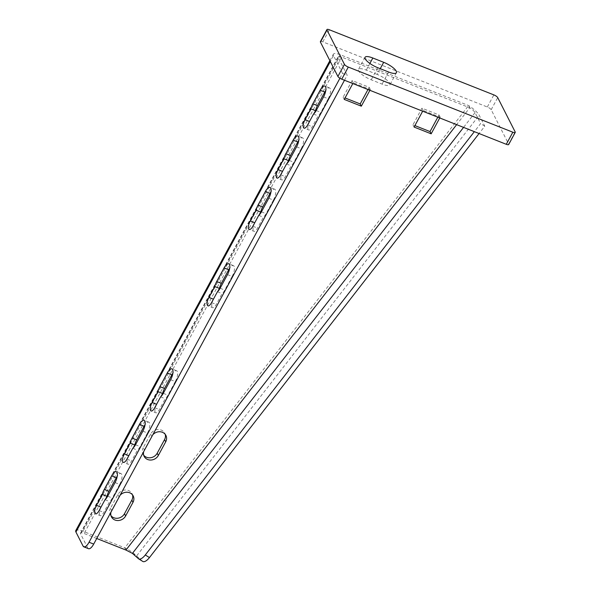 <?xml version="1.0" encoding="UTF-8"?>
<svg xmlns="http://www.w3.org/2000/svg" width="591" height="591" viewBox="0 0 591 591"><rect width="100%" height="100%" fill="white"/><g stroke="black" fill="none" stroke-linecap="round" stroke-linejoin="round"><path stroke-width="0.44" stroke-dasharray="2.96 2.22" d="M377.154 74.407L366.287 70.107A11.665 3.347 28.4 0 0 358.493 69.406A11.665 3.347 28.4 0 0 371.222 79.807L382.082 84.107A11.665 3.347 28.4 0 0 389.883 84.808A11.665 3.347 28.4 0 0 377.154 74.407L380.242 68.689M320.396 41.651A3.59 1.034 -151.6 0 1 322.797 41.865L487.316 106.993A3.59 1.034 -151.6 0 1 491.18 109.712L508.629 144.041A3.59 1.034 -151.6 0 1 508.688 144.514M339.928 78.248L342.544 73.395L333.523 55.65A10.771 3.095 -151.6 0 1 333.361 54.209A10.771 3.095 -151.6 0 1 340.556 54.852L468.604 105.545A10.771 2.357 -142.1 0 1 479.198 115.23L484.783 126.201L479.079 133.529M142.8 561.45A8.976 3.694 122 0 1 142.594 561.302L136.58 555.991C134.312 553.464 130.389 550.738 124.812 547.82L82.969 531.257A10.771 3.095 28.4 0 0 75.774 530.615M367.964 89.544L369.183 87.298L352.11 80.546L343.112 97.183L345.048 97.943M437.813 117.195L439.024 114.95L421.952 108.19L412.954 124.827L414.889 125.595M133.197 495.923L132.059 493.684A8.075 7.144 -27 0 0 125.107 490.02A8.075 7.144 -27 0 0 117.875 494.578L110.517 508.194L111.655 510.432L119.013 496.817A8.075 7.144 -27 0 1 120.091 495.28M132.059 493.684A8.075 7.144 -27 0 1 132.517 494.859M110.982 515.677A8.075 7.144 -27 0 1 110.295 514.621A8.075 7.144 -27 0 1 110.517 508.194M165.908 435.427L164.771 433.188A8.075 7.144 -27 0 0 157.812 429.524A8.075 7.144 -27 0 0 150.587 434.082L143.221 447.697L144.359 449.936L151.724 436.328A8.075 7.144 -27 0 1 152.796 434.784M164.771 433.188A8.075 7.144 -27 0 1 165.221 434.363M143.687 455.188A8.075 7.144 -27 0 1 143.007 454.124A8.075 7.144 -27 0 1 143.221 447.697M132.421 553.383L136.58 555.991L479.198 115.23M125.949 550.058L124.812 547.82L468.604 105.545L469.742 107.784A5.385 1.182 -142.1 0 1 475.038 112.622L480.616 123.6L474.351 131.66M96.725 538.49L84.107 533.496A5.385 1.544 28.4 0 0 80.509 533.171A5.385 1.544 28.4 0 0 80.59 533.887L87.719 547.909A8.976 3.295 -68.4 0 0 88.502 548.692M342.544 73.395L347.205 75.242L338.178 57.49A5.385 1.544 -151.6 0 1 338.096 56.773A5.385 1.544 -151.6 0 1 341.694 57.098L469.742 107.784L456.636 124.649M344.494 80.25L347.205 75.242M115.038 482.574L119.7 484.421L112.342 498.028A8.075 2.97 -68.4 0 1 109.645 501.56L103.78 512.412A6.279 2.312 -68.4 0 1 100.145 515.64L95.483 513.793M100.98 507.13L101.127 507.181A6.279 2.312 -68.4 0 0 100.145 515.64M101.127 507.181L105.316 499.432M119.7 484.421A8.075 2.97 -68.4 0 0 120.963 473.554A8.075 2.97 -68.4 0 0 117.262 476.11M142.845 431.157L147.499 432.996L140.141 446.611A8.075 2.97 -68.4 0 1 137.452 450.143L131.586 460.987A6.279 2.312 -68.4 0 1 127.944 464.216L123.29 462.376M128.786 455.705L128.927 455.764A6.279 2.312 -68.4 0 0 127.944 464.216M128.927 455.764L133.123 448.015M147.499 432.996A8.075 2.97 -68.4 0 0 148.769 422.129A8.075 2.97 -68.4 0 0 145.061 424.685M170.651 379.732L175.305 381.579L167.947 395.187A8.075 2.97 -68.4 0 1 165.251 398.718L159.385 409.563A6.279 2.312 -68.4 0 1 155.751 412.799L151.089 410.952M156.593 404.288L156.733 404.34A6.279 2.312 -68.4 0 0 155.751 412.799M156.733 404.34L160.922 396.591M175.305 381.579A8.075 2.97 -68.4 0 0 176.569 370.712A8.075 2.97 -68.4 0 0 172.868 373.261M227.483 274.623L232.137 276.47L224.779 290.078A8.075 2.97 -68.4 0 1 222.083 293.609L216.225 304.454A6.279 2.312 -68.4 0 1 212.583 307.682L207.921 305.843M213.425 299.179L213.565 299.231A6.279 2.312 -68.4 0 0 212.583 307.682M213.565 299.231L217.754 291.481M232.137 276.47A8.075 2.97 -68.4 0 0 233.401 265.595A8.075 2.97 -68.4 0 0 229.7 268.151M268.779 198.251L273.434 200.09L266.076 213.706A8.075 2.97 -68.4 0 1 263.379 217.237L257.513 228.082A6.279 2.312 -68.4 0 1 253.879 231.31L249.217 229.463M254.721 222.8L254.861 222.859A6.279 2.312 -68.4 0 0 253.879 231.31M254.861 222.859L259.05 215.109M273.434 200.09A8.075 2.97 -68.4 0 0 274.697 189.223A8.075 2.97 -68.4 0 0 270.996 191.78M296.579 146.827L301.24 148.673L293.875 162.281A8.075 2.97 -68.4 0 1 291.186 165.812L285.32 176.657A6.279 2.312 -68.4 0 1 281.678 179.886L277.024 178.046M282.52 171.383L282.668 171.434A6.279 2.312 -68.4 0 0 281.678 179.886M282.668 171.434L286.857 163.685M301.24 148.673A8.075 2.97 -68.4 0 0 302.503 137.799A8.075 2.97 -68.4 0 0 298.795 140.355M323.565 96.917L328.219 98.763L320.861 112.371A8.075 2.97 -68.4 0 1 318.172 115.902L312.307 126.747A6.279 2.312 -68.4 0 1 308.665 129.983L304.01 128.136M309.507 121.473L309.647 121.524A6.279 2.312 -68.4 0 0 308.665 129.983M309.647 121.524L313.843 113.775M328.219 98.763A8.075 2.97 -68.4 0 0 329.49 87.896A8.075 2.97 -68.4 0 0 325.781 90.445M439.748 117.964L440.162 117.188L423.09 110.428L422.668 111.204M369.9 90.312L370.321 89.537L353.248 82.784L352.827 83.553M110.975 512.131A8.075 7.144 -27 0 1 111.655 510.432M143.687 451.635A8.075 7.144 -27 0 1 144.359 449.936M484.783 126.201L480.616 123.6M421.952 108.19L423.09 110.428M439.024 114.95L440.162 117.188M412.954 124.827L414.092 127.065M352.11 80.546L353.248 82.784M369.183 87.298L370.321 89.537M343.112 97.183L344.25 99.421M104.991 499.72L109.645 501.56M132.79 448.296L137.452 450.143M160.597 396.879L165.251 398.718M217.429 291.769L222.083 293.609M258.725 215.39L263.379 217.237M286.532 163.973L291.186 165.812M313.511 114.063L318.172 115.902M369.885 63.451L366.287 70.107M388.627 72.013L382.082 84.107M377.76 67.706L371.222 79.807M322.797 41.865L329.335 29.764M508.629 144.041L515.175 131.941M491.18 109.712L497.718 97.611M487.316 106.993L493.862 94.892M340.556 54.852L82.969 531.257M142.594 561.302L138.434 558.694M83.065 546.069L87.719 547.909M333.523 55.65L330.325 61.553M338.178 57.49L80.59 533.887M341.694 57.098L84.107 533.496M475.038 112.622L463.566 127.39M117.875 494.578L119.013 496.817M150.587 434.082L151.724 436.328M107.68 496.189L112.342 498.028M99.125 510.565L103.78 512.412M135.487 444.764L140.141 446.611M126.932 459.141L131.586 460.987M163.286 393.347L167.947 395.187M154.731 407.724L159.385 409.563M220.118 288.238L224.779 290.078M211.563 302.614L216.225 304.454M261.414 211.859L266.076 213.706M252.859 226.235L257.513 228.082M289.221 160.442L293.875 162.281M280.666 174.818L285.32 176.657M316.207 110.532L320.861 112.371M307.652 124.908L312.307 126.747M396.421 72.708L389.883 84.808M365.031 57.312L358.493 69.406M329.874 60.659L333.361 54.209M80.509 533.171L338.096 56.773M111.44 516.859L110.295 514.621M144.145 456.363L143.007 454.124M120.963 473.554L116.309 471.707M148.769 422.129L144.108 420.29M176.569 370.712L171.915 368.865M233.401 265.595L228.747 263.756M274.697 189.223L270.043 187.384M302.503 137.799L297.849 135.96M329.49 87.896L324.828 86.05"/><path stroke-width="0.89" d="M329.335 29.764A3.59 1.034 28.4 0 0 326.941 29.55A3.59 1.034 28.4 0 0 326.993 30.03L344.442 64.353A3.59 1.034 28.4 0 0 348.306 67.071L512.825 132.207A3.59 1.034 28.4 0 0 515.226 132.421A3.59 1.034 28.4 0 0 515.175 131.941L497.718 97.611A3.59 1.034 28.4 0 0 493.862 94.892L329.335 29.764M383.692 62.306L372.832 58.007A11.665 3.347 28.4 0 0 365.031 57.312A11.665 3.347 28.4 0 0 377.76 67.706L388.627 72.013A11.665 3.347 28.4 0 0 396.421 72.708A11.665 3.347 28.4 0 0 383.692 62.306L380.242 68.689M515.226 132.421L508.688 144.514A3.59 1.034 -151.6 0 1 506.288 144.3L341.768 79.172A3.59 1.034 -151.6 0 1 337.904 76.453L320.448 42.131A3.59 1.034 -151.6 0 1 320.396 41.651L326.941 29.55M345.048 97.943L360.185 103.935L367.964 89.544M414.889 125.595L430.026 131.586L437.813 117.195M132.517 494.859A8.075 7.144 -27 0 1 131.845 500.112L132.982 502.35L125.624 515.958A8.075 7.144 -27 0 1 118.392 520.523A8.075 7.144 -27 0 1 111.44 516.859A8.075 7.144 -27 0 1 110.975 512.131M110.982 515.677A8.075 7.144 -27 0 0 124.479 513.719L131.845 500.112M165.221 434.363A8.075 7.144 -27 0 1 164.549 439.615L165.694 441.854L158.329 455.469A8.075 7.144 -27 0 1 151.104 460.027A8.075 7.144 -27 0 1 144.145 456.363A8.075 7.144 -27 0 1 143.687 451.635M143.687 455.188A8.075 7.144 -27 0 0 157.191 453.231L164.549 439.615M479.079 133.529L149.457 557.572A8.976 3.694 122 0 1 142.8 561.45L138.641 558.85A8.976 3.694 122 0 1 138.434 558.694L132.421 553.383L125.949 550.058L96.725 538.49M329.874 60.659L75.774 530.615A10.771 3.095 28.4 0 0 75.936 532.048L83.065 546.069A8.976 3.295 -68.4 0 0 83.848 546.845A8.976 3.295 -68.4 0 0 89.049 542.235L339.928 78.248M102.332 494.497A8.075 2.97 -68.4 0 1 104.267 489.474L111.625 475.858A8.075 2.97 -68.4 0 1 116.309 471.707A8.075 2.97 -68.4 0 1 115.038 482.574L107.68 496.189A8.075 2.97 -68.4 0 1 104.991 499.72L99.125 510.565A6.279 2.312 -68.4 0 1 95.483 513.793A6.279 2.312 -68.4 0 1 96.466 505.342L102.332 494.497L106.993 496.337L105.316 499.432M130.138 443.073A8.075 2.97 -68.4 0 1 132.074 438.049L139.432 424.441A8.075 2.97 -68.4 0 1 144.108 420.29A8.075 2.97 -68.4 0 1 142.845 431.157L135.487 444.764A8.075 2.97 -68.4 0 1 132.79 448.296L126.932 459.141A6.279 2.312 -68.4 0 1 123.29 462.376A6.279 2.312 -68.4 0 1 124.273 453.918L130.138 443.073L134.792 444.92L133.123 448.015M157.937 391.656A8.075 2.97 -68.4 0 1 159.873 386.632L167.231 373.017A8.075 2.97 -68.4 0 1 171.915 368.865A8.075 2.97 -68.4 0 1 170.651 379.732L163.286 393.347A8.075 2.97 -68.4 0 1 160.597 396.879L154.731 407.724A6.279 2.312 -68.4 0 1 151.089 410.952A6.279 2.312 -68.4 0 1 152.079 402.501L157.937 391.656L162.599 393.495L160.922 396.591M214.777 286.546A8.075 2.97 -68.4 0 1 216.705 281.515L224.07 267.908A8.075 2.97 -68.4 0 1 228.747 263.756A8.075 2.97 -68.4 0 1 227.483 274.623L220.118 288.238A8.075 2.97 -68.4 0 1 217.429 291.769L211.563 302.614A6.279 2.312 -68.4 0 1 207.921 305.843A6.279 2.312 -68.4 0 1 208.911 297.391L214.777 286.546L219.431 288.386L217.754 291.481M256.073 210.167A8.075 2.97 -68.4 0 1 258.001 205.143L265.359 191.536A8.075 2.97 -68.4 0 1 270.043 187.384A8.075 2.97 -68.4 0 1 268.779 198.251L261.414 211.859A8.075 2.97 -68.4 0 1 258.725 215.39L252.859 226.235A6.279 2.312 -68.4 0 1 249.217 229.463A6.279 2.312 -68.4 0 1 250.207 221.012L256.073 210.167L260.727 212.014L259.05 215.109M283.872 158.75A8.075 2.97 -68.4 0 1 285.808 153.726L293.166 140.111A8.075 2.97 -68.4 0 1 297.849 135.96A8.075 2.97 -68.4 0 1 296.579 146.827L289.221 160.442A8.075 2.97 -68.4 0 1 286.532 163.973L280.666 174.818A6.279 2.312 -68.4 0 1 277.024 178.046A6.279 2.312 -68.4 0 1 278.006 169.595L283.872 158.75L288.526 160.589L286.857 163.685M310.859 108.84A8.075 2.97 -68.4 0 1 312.794 103.817L320.152 90.201A8.075 2.97 -68.4 0 1 324.828 86.05A8.075 2.97 -68.4 0 1 323.565 96.917L316.207 110.532A8.075 2.97 -68.4 0 1 313.511 114.063L307.652 124.908A6.279 2.312 -68.4 0 1 304.01 128.136A6.279 2.312 -68.4 0 1 304.993 119.685L310.859 108.84L315.513 110.68L313.843 113.775M83.848 546.845L88.502 548.692A8.976 3.295 -68.4 0 0 93.703 544.082L344.494 80.25M104.267 489.474L108.921 491.313A8.075 2.97 -68.4 0 0 106.993 496.337M108.921 491.313L116.287 477.705A8.075 2.97 -68.4 0 1 117.262 476.11M132.074 438.049L136.728 439.896A8.075 2.97 -68.4 0 0 134.792 444.92M136.728 439.896L144.086 426.281A8.075 2.97 -68.4 0 1 145.061 424.685M159.873 386.632L164.527 388.472A8.075 2.97 -68.4 0 0 162.599 393.495M164.527 388.472L171.892 374.864A8.075 2.97 -68.4 0 1 172.868 373.261M216.705 281.515L221.366 283.362A8.075 2.97 -68.4 0 0 219.431 288.386M221.366 283.362L228.724 269.755A8.075 2.97 -68.4 0 1 229.7 268.151M258.001 205.143L262.663 206.99A8.075 2.97 -68.4 0 0 260.727 212.014M262.663 206.99L270.021 193.375A8.075 2.97 -68.4 0 1 270.996 191.78M285.808 153.726L290.462 155.566A8.075 2.97 -68.4 0 0 288.526 160.589M290.462 155.566L297.82 141.958A8.075 2.97 -68.4 0 1 298.795 140.355M312.794 103.817L317.448 105.656A8.075 2.97 -68.4 0 0 315.513 110.68M317.448 105.656L324.806 92.048A8.075 2.97 -68.4 0 1 325.781 90.445M422.668 111.204L414.092 127.065L431.164 133.825L439.748 117.964M352.827 83.553L344.25 99.421L361.323 106.173L369.9 90.312M120.091 495.28A8.075 7.144 -27 0 1 133.197 495.923A8.075 7.144 -27 0 1 132.982 502.35M152.796 434.784A8.075 7.144 -27 0 1 165.908 435.427A8.075 7.144 -27 0 1 165.694 441.854M474.351 131.66L145.297 554.971A8.976 3.694 122 0 1 138.641 558.85M430.026 131.586L431.164 133.825M360.185 103.935L361.323 106.173M372.832 58.007L369.885 63.451M320.448 42.131L326.993 30.03M337.904 76.453L344.442 64.353M341.768 79.172L348.306 67.071M506.288 144.3L512.825 132.207M330.325 61.553L75.936 532.048M456.636 124.649L125.949 550.058M463.566 127.39L132.421 553.383M149.457 557.572L145.297 554.971M124.479 513.719L125.624 515.958M157.191 453.231L158.329 455.469M89.049 542.235L93.703 544.082M96.466 505.342L100.98 507.13M111.625 475.858L116.287 477.705M124.273 453.918L128.786 455.705M139.432 424.441L144.086 426.281M152.079 402.501L156.593 404.288M167.231 373.017L171.892 374.864M208.911 297.391L213.425 299.179M224.07 267.908L228.724 269.755M250.207 221.012L254.721 222.8M265.359 191.536L270.021 193.375M278.006 169.595L282.52 171.383M293.166 140.111L297.82 141.958M304.993 119.685L309.507 121.473M320.152 90.201L324.806 92.048"/></g></svg>
